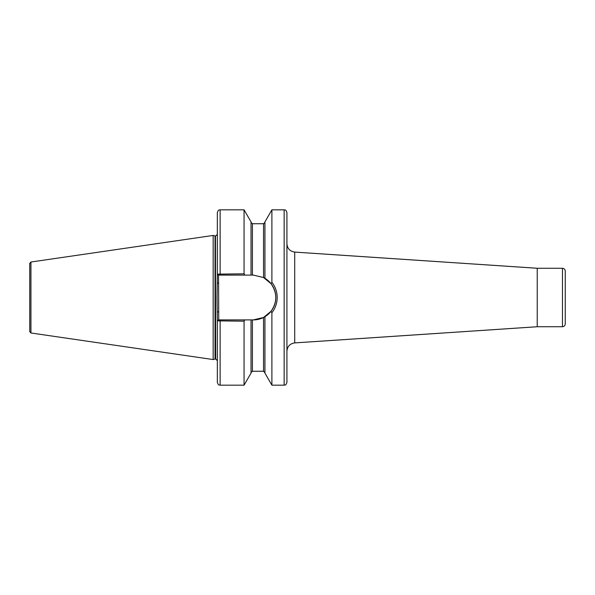 <?xml version="1.0" encoding="UTF-8"?>
<svg xmlns="http://www.w3.org/2000/svg" width="595" height="595" viewBox="0 0 595 595"><rect width="100%" height="100%" fill="white"/><g stroke="black" fill="none" stroke-linecap="round" stroke-linejoin="round"><path stroke-width="0.89" d="M217.339 373.831L217.339 374.947M565.25 271.06L565.25 323.94C565.086 325.629 564.157 326.558 562.468 326.722L562.468 268.278C564.157 268.442 565.086 269.371 565.25 271.06M286.924 212.608L286.924 382.392C285.6 386.192 284.96 384.638 284.142 385.173L284.142 209.827C284.96 210.362 285.6 208.808 286.924 212.608M271.893 312.695L271.008 311.334L263.548 317.47L253.388 319.902L244.895 319.902L244.062 321.188L217.339 320.861L217.071 297.5L217.339 274.139L244.062 273.812L244.895 275.098L253.388 275.098L263.548 277.53L271.008 283.666L271.893 282.305C275.359 286.738 277.121 291.803 277.181 297.5C277.114 303.219 275.351 308.284 271.893 312.695L271.893 385.173L284.142 385.173M215.033 235.94L215.464 235.999L215.464 359.001L215.033 359.06L215.033 235.94L213.166 235.442L213.166 359.558L30.94 332.984L29.75 331.608L29.75 297.5L29.75 323.94M30.94 332.984L30.94 262.016L29.75 263.392L29.75 297.5M264.939 278.304L264.939 221.883L271.893 209.827L271.893 282.305M244.895 275.098L218.536 275.098L218.737 319.902L220.128 319.902L218.536 319.902L217.339 320.861L217.339 382.392C218.662 386.192 219.302 384.638 220.128 385.173L244.062 385.173L244.062 321.188M220.128 275.098L220.128 209.827C219.302 210.362 218.662 208.808 217.339 212.608L217.339 274.139L218.536 275.098M220.128 209.827L244.062 209.827L244.062 273.812M244.062 209.827L251.023 221.883L251.023 275.098M264.939 316.696L264.939 373.117L271.893 385.173M251.023 319.902L251.023 373.117L244.062 385.173M220.128 385.173L220.128 319.902L244.895 319.902M253.388 319.902A22.402 22.402 0 0 0 263.548 317.47L263.548 371.258L264.939 372.649M264.507 316.949A22.402 22.402 0 0 0 263.548 277.53L263.548 223.742L264.939 222.351M271.008 311.334C277.344 302.134 277.344 292.904 271.008 283.666M217.339 311.906L218.737 311.906M217.339 283.094L218.737 283.094M537.233 268.263L537.233 326.737L537.233 268.263L294.718 252.094L294.718 342.906C289.943 343.642 287.34 346.424 286.924 351.236M215.464 235.999L215.673 359.001L217.339 360.674M251.023 222.351L252.414 223.742L252.414 275.098M252.414 319.902L252.414 371.258L251.023 372.649M537.605 268.278L562.468 268.278M30.94 262.016L213.166 235.442M271.893 209.827L284.142 209.827M252.414 223.742L263.548 223.742M252.414 371.258L263.548 371.258M215.033 359.06L213.166 359.558M215.673 235.999L217.339 234.326M537.233 326.737L294.718 342.906M537.605 326.722L562.468 326.722M294.718 252.094C289.943 251.358 287.34 248.576 286.924 243.764"/></g></svg>
